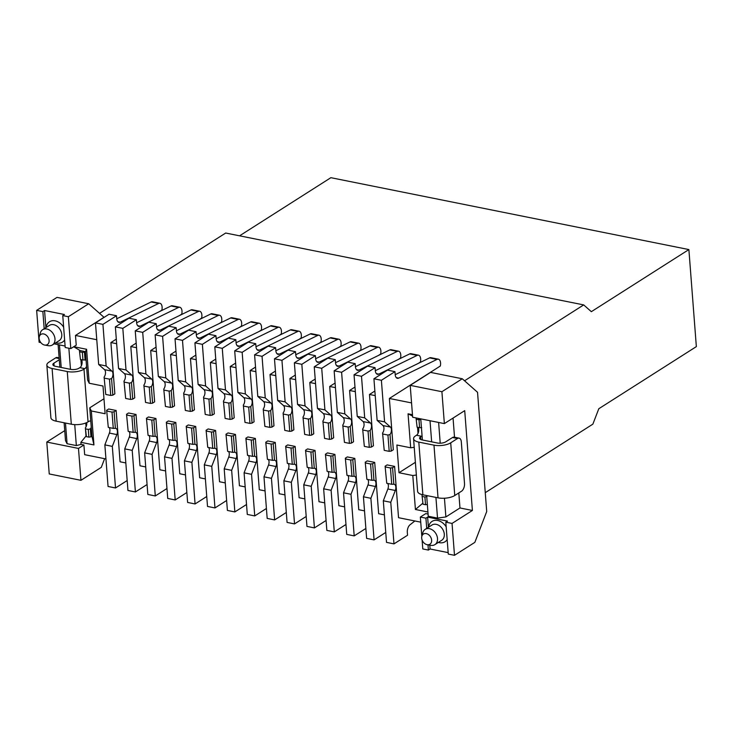 <?xml version="1.0" encoding="UTF-8"?>
<svg xmlns="http://www.w3.org/2000/svg" width="733" height="733" viewBox="0 0 733 733"><rect width="100%" height="100%" fill="white"/><g stroke="black" fill="none" stroke-linecap="round" stroke-linejoin="round"><path stroke-width="1.1" d="M462.266 378.759L430.564 372.391L410.205 385.356L441.907 391.715L462.266 378.759L477.54 392.292L486.712 511.524L474.847 542.356L454.497 555.312L448.275 554.066L445.82 522.18L452.041 523.426L454.497 555.312M104.627 458.684L101.291 467.352L80.942 480.317L49.239 473.949L46.784 442.063L64.733 430.637M40.81 342.586L39.106 342.247L36.65 310.352L57.009 297.387L88.702 303.755L103.985 317.297L75.481 335.448L76.232 345.151L70.799 348.606L65.21 347.488L62.754 315.593L68.352 316.72L70.799 348.606M485.264 492.668L592.869 424.141L598.806 408.73L696.35 346.617L688.883 249.568L591.339 311.681L583.697 304.91L464.548 380.784M99.541 313.358L225.682 233.03L583.697 304.91M239.572 235.824L330.867 177.688L688.883 249.568M441.907 391.715L444.363 423.61L464.713 410.645L472.4 510.461L452.041 523.426M453.049 418.076L454.524 437.216M458.812 492.933L459.967 507.969L472.4 510.461M410.205 385.356L412.661 417.242L444.363 423.61M80.942 480.317L78.486 448.431L46.784 442.063M78.486 448.431L83.91 444.968L81.042 444.39L76.342 445.582L67.07 443.722L65.494 440.56L64.119 422.767M431.636 540.139A6.038 4.499 -122.5 0 0 427.119 533.862A6.038 4.499 -122.5 0 0 421.851 536.272A6.038 4.499 -122.5 0 0 427.229 544.711A6.038 4.499 -122.5 0 0 431.636 540.139M49.102 340.488A6.038 4.499 -122.5 0 0 44.585 334.211A6.038 4.499 -122.5 0 0 39.316 336.621A6.038 4.499 -122.5 0 0 44.695 345.06A6.038 4.499 -122.5 0 0 49.102 340.488M44.695 345.06L48.369 345.692A9.053 6.753 -122.5 0 0 52.382 344.968A9.053 6.753 -122.5 0 0 54.975 338.829A9.053 6.753 -122.5 0 0 50.357 330.62A9.053 6.753 -122.5 0 0 42.651 329.694A9.053 6.753 -122.5 0 0 40.306 333.029L39.316 336.621M427.229 544.711L430.903 545.343A9.053 6.753 -122.5 0 0 434.916 544.619A9.053 6.753 -122.5 0 0 437.509 538.48A9.053 6.753 -122.5 0 0 432.891 530.271A9.053 6.753 -122.5 0 0 425.195 529.345A9.053 6.753 -122.5 0 0 422.84 532.68L421.851 536.272M73.786 346.709L86.586 349.274L89.197 383.24L87.621 380.088L85.431 351.666L80.209 350.612L73.703 346.764M86.586 349.274L85.431 351.666M93.943 444.94L91.937 436.236L89.756 407.814L91.332 410.975L93.943 444.94L80.877 442.32L81.042 444.39M86.073 435.979L80.877 442.32M417.544 427.275L417.984 433.02M420.769 418.992L416.445 418.002M412.569 416.069L408.052 413.815L412.468 414.704M414.227 447.295L410.672 447.79L408.052 413.815M427.925 511.991L415.419 509.481L412.798 475.515L416.353 475.021M415.419 509.481L422.629 503.379M421.823 536.373L420.339 517.067L425.772 513.604L428.081 514.071M448.165 552.627L430.088 548.999L428.384 550.071L422.794 548.953L422.107 540.029M444.445 498.229L445.884 516.939L437.519 518.094L428.246 516.234L426.661 495.554M422.382 439.983L420.76 418.864M83.91 444.968L84.662 454.68L105.946 458.95M88.702 303.755L68.352 316.72M68.856 348.212L70.478 369.331M74.729 424.618L76.342 445.582M85.779 423.005L86.054 426.505M80.905 359.683L81.354 365.501M438.618 422.455L440.212 443.208M445.884 516.939L459.967 507.969M59.849 367.196L58.109 344.638M418.085 427.376A4.526 2.456 101.4 0 1 418.158 433.02A4.526 2.456 101.4 0 1 416.5 435.255L415.657 435.787A12.067 4.682 -4.4 0 0 413.568 438.71A12.067 4.682 -4.4 0 0 418.809 442.109L433.982 445.151A12.067 4.682 -4.4 0 0 450.713 442.833L457.493 438.508L452.527 437.509L445.737 441.834A6.038 2.346 175.6 0 1 437.372 442.998L431.655 441.843L430.024 420.733M437.519 518.094L435.924 497.414M65.484 423.042L67.07 443.722M59.465 344.913L61.206 367.471L55.488 366.317A6.038 2.346 -4.4 0 1 52.858 364.622A6.038 2.346 -4.4 0 1 53.903 363.165L59.272 359.747M36.65 310.352L42.862 311.607L44.566 310.526L64.449 314.512L62.754 315.593M420.339 517.067L425.937 518.185L427.632 517.104L447.524 521.099L445.82 522.18M65.1 346.04L54.15 343.841M428.384 550.071L427.99 544.848M426.716 528.374L425.937 518.185M44.182 328.723L42.862 311.607M430.088 548.999L429.785 545.15M428.411 527.293L427.632 517.104M45.877 327.642L44.566 310.526M434.916 544.619L441.706 540.294A9.053 6.753 -122.5 0 0 444.299 534.155A9.053 6.753 -122.5 0 0 439.681 525.946A9.053 6.753 -122.5 0 0 431.975 525.03L425.195 529.345M52.382 344.968L59.162 340.643A9.053 6.753 -122.5 0 0 61.764 334.505A9.053 6.753 -122.5 0 0 57.147 326.295A9.053 6.753 -122.5 0 0 49.441 325.37L42.651 329.694M447.167 539.589A12.067 8.998 57.5 0 1 438.38 542.411M428.649 527.146A12.067 8.998 57.5 0 1 435.796 520.311A12.067 8.998 57.5 0 1 446.186 526.835M64.632 339.938A12.067 8.998 57.5 0 1 55.845 342.76M46.115 327.486A12.067 8.998 57.5 0 1 53.252 320.66A12.067 8.998 57.5 0 1 63.643 327.184M410.672 447.79L396.874 445.013L398.999 472.739L412.798 475.515M398.999 472.739L415.382 462.312M91.332 410.975L105.131 413.742L102.996 386.016L89.197 383.24M89.756 407.814L103.976 398.752M96.765 339.718L75.481 335.448M116.657 343.713L110.912 342.558L116.309 339.122M159.647 311.525L161.856 310.123A6.038 3.271 101.4 0 0 159.895 303.279A6.038 3.271 101.4 0 0 158.575 303.48L120.249 322.199A6.038 3.271 -78.6 0 1 118.929 322.401A6.038 3.271 -78.6 0 1 116.73 318.644L116.501 315.731L102.932 324.371L106.129 365.969L111.975 371.145A4.526 2.456 -78.6 0 1 111.553 378.613L112.827 395.151L114.861 393.859L110.912 342.558M136.549 347.708L130.804 346.553L136.191 343.117M179.539 315.52L181.747 314.109A6.038 3.271 101.4 0 0 179.787 307.264A6.038 3.271 101.4 0 0 178.467 307.475L140.14 326.194A6.038 3.271 -78.6 0 1 138.821 326.396A6.038 3.271 -78.6 0 1 136.613 322.639L136.393 319.725L122.823 328.366L126.021 369.954L131.867 375.14A4.526 2.456 -78.6 0 1 131.445 382.608L132.719 399.146L134.753 397.845L130.804 346.553M156.441 351.703L150.696 350.548L156.083 347.112M199.422 319.515L201.63 318.104A6.038 3.271 101.4 0 0 199.678 311.259A6.038 3.271 101.4 0 0 198.359 311.47L160.032 330.189A6.038 3.271 -78.6 0 1 158.713 330.391A6.038 3.271 -78.6 0 1 156.505 326.634L156.285 323.72L142.706 332.361L145.913 373.949L151.758 379.135A4.526 2.456 -78.6 0 1 151.328 386.603L152.601 403.141L154.645 401.84L150.696 350.548M176.323 355.688L170.587 354.534L175.975 351.107M219.314 323.51L221.522 322.099A6.038 3.271 101.4 0 0 219.561 315.254A6.038 3.271 101.4 0 0 218.251 315.456L179.915 334.184A6.038 3.271 -78.6 0 1 178.605 334.385A6.038 3.271 -78.6 0 1 176.396 330.629L176.167 327.706L162.598 336.355L165.795 377.944L171.641 383.121A4.526 2.456 -78.6 0 1 171.22 390.597L172.493 407.136L174.527 405.835L170.587 354.534M196.215 359.683L190.47 358.529L195.867 355.102M239.205 327.495L241.414 326.093A6.038 3.271 101.4 0 0 239.453 319.249A6.038 3.271 101.4 0 0 238.133 319.451L199.807 338.17A6.038 3.271 -78.6 0 1 198.487 338.38A6.038 3.271 -78.6 0 1 196.288 334.624L196.059 331.701L182.49 340.35L185.687 381.939L191.533 387.116A4.526 2.456 -78.6 0 1 191.111 394.583L192.385 411.121L194.419 409.829L190.47 358.529M216.107 363.678L210.362 362.523L215.749 359.097M259.097 331.49L261.305 330.088A6.038 3.271 101.4 0 0 259.345 323.244A6.038 3.271 101.4 0 0 258.025 323.445L219.698 342.164A6.038 3.271 -78.6 0 1 218.379 342.375A6.038 3.271 -78.6 0 1 216.171 338.619L215.951 335.696L202.381 344.336L205.579 385.934L211.425 391.11A4.526 2.456 -78.6 0 1 211.003 398.578L212.277 415.116L214.311 413.824L210.362 362.523M235.999 367.673L230.254 366.518L235.641 363.082M278.989 335.485L281.188 334.083A6.038 3.271 101.4 0 0 279.236 327.239A6.038 3.271 101.4 0 0 277.917 327.44L239.59 346.159A6.038 3.271 -78.6 0 1 238.271 346.361A6.038 3.271 -78.6 0 1 236.063 342.604L235.843 339.691L222.273 348.331L225.471 389.929L231.316 395.105A4.526 2.456 -78.6 0 1 230.895 402.573L232.159 419.111L234.203 417.819L230.254 366.518M255.89 371.668L250.145 370.513L255.533 367.077M298.872 339.48L301.08 338.069A6.038 3.271 101.4 0 0 299.128 331.224A6.038 3.271 101.4 0 0 297.809 331.435L259.473 350.154A6.038 3.271 -78.6 0 1 258.163 350.356A6.038 3.271 -78.6 0 1 255.954 346.599L255.735 343.685L242.156 352.326L245.363 393.914L251.208 399.1A4.526 2.456 -78.6 0 1 250.778 406.568L252.051 423.106L254.085 421.805L250.145 370.513M275.773 375.663L270.028 374.508L275.425 371.072M318.763 343.475L320.972 342.064A6.038 3.271 101.4 0 0 319.011 335.219A6.038 3.271 101.4 0 0 317.701 335.43L279.365 354.149A6.038 3.271 -78.6 0 1 278.045 354.351A6.038 3.271 -78.6 0 1 275.846 350.594L275.617 347.68L262.048 356.32L265.245 397.909L271.091 403.095A4.526 2.456 -78.6 0 1 270.669 410.562L271.943 427.101L273.977 425.8L270.028 374.508M295.665 379.648L289.92 378.503L295.317 375.067M338.655 347.469L340.863 346.058A6.038 3.271 101.4 0 0 338.903 339.214A6.038 3.271 101.4 0 0 337.583 339.416L299.256 358.144A6.038 3.271 -78.6 0 1 297.937 358.345A6.038 3.271 -78.6 0 1 295.738 354.589L295.509 351.675L281.939 360.315L285.137 401.904L290.983 407.09A4.526 2.456 -78.6 0 1 290.561 414.557L291.835 431.096L293.869 429.795L289.92 378.503M315.556 383.643L309.812 382.489L315.199 379.062M358.547 351.455L360.755 350.053A6.038 3.271 101.4 0 0 358.794 343.209A6.038 3.271 101.4 0 0 357.475 343.411L319.148 362.139A6.038 3.271 -78.6 0 1 317.829 362.34A6.038 3.271 -78.6 0 1 315.621 358.584L315.401 355.661L301.831 364.31L305.029 405.899L310.874 411.076A4.526 2.456 -78.6 0 1 310.453 418.543L311.727 435.081L313.761 433.789L309.812 382.489M335.448 387.638L329.703 386.483L335.091 383.057M378.439 355.45L380.638 354.048A6.038 3.271 101.4 0 0 378.686 347.204A6.038 3.271 101.4 0 0 377.367 347.405L339.04 366.124A6.038 3.271 -78.6 0 1 337.721 366.335A6.038 3.271 -78.6 0 1 335.512 362.578L335.293 359.656L321.714 368.296L324.921 409.894L330.766 415.07A4.526 2.456 -78.6 0 1 330.345 422.538L331.609 439.076L333.652 437.784L329.703 386.483M355.331 391.633L349.595 390.478L354.983 387.042M398.321 359.445L400.53 358.043A6.038 3.271 101.4 0 0 398.578 351.199A6.038 3.271 101.4 0 0 397.259 351.4L358.923 370.119A6.038 3.271 -78.6 0 1 357.612 370.321A6.038 3.271 -78.6 0 1 355.404 366.564L355.175 363.65L341.605 372.291L344.812 413.888L350.658 419.065A4.526 2.456 -78.6 0 1 350.227 426.533L351.501 443.071L353.535 441.779L349.595 390.478M375.223 395.628L369.478 394.473L374.875 391.037M418.213 363.44L420.421 362.029A6.038 3.271 101.4 0 0 418.461 355.184A6.038 3.271 101.4 0 0 417.15 355.395L378.814 374.114A6.038 3.271 -78.6 0 1 377.495 374.316A6.038 3.271 -78.6 0 1 375.296 370.559L375.067 367.645L361.497 376.286L364.695 417.874L370.541 423.06A4.526 2.456 -78.6 0 1 370.119 430.528L371.393 447.066L373.427 445.765L369.478 394.473M389.37 398.468L440.313 366.024A6.038 3.271 101.4 0 0 438.352 359.179A6.038 3.271 101.4 0 0 437.033 359.39L398.706 378.109A6.038 3.271 -78.6 0 1 397.387 378.31A6.038 3.271 -78.6 0 1 395.188 374.554L394.959 371.64L381.389 380.28L384.587 421.869L390.432 427.055A4.526 2.456 -78.6 0 1 390.011 434.522L391.285 451.061L393.319 449.76L389.37 398.468L411.561 402.921M385.1 466.197L386.749 483.285L385.1 466.197L387.143 464.905L394.601 466.399L398.541 517.7L420.733 522.153M365.217 462.202L366.866 479.3L365.217 462.202L367.251 460.91L374.71 462.404L378.659 513.705L384.404 514.859M345.325 458.207L346.975 475.305L345.325 458.207L347.36 456.916L354.818 458.409L358.767 509.71L364.512 510.864M325.434 454.222L327.083 471.31L325.434 454.222L327.468 452.921L334.926 454.423L338.875 505.715L344.62 506.87M305.542 450.227L307.191 467.315L305.542 450.227L307.576 448.926L315.043 450.429L318.983 501.72L324.728 502.875M285.659 446.232L287.309 463.32L285.659 446.232L287.693 444.931L295.152 446.434L299.101 497.725L304.836 498.88M265.767 442.237L267.417 459.325L265.767 442.237L267.802 440.945L275.26 442.439L279.209 493.74L284.954 494.885M245.876 438.242L247.525 455.33L245.876 438.242L247.91 436.95L255.368 438.444L259.317 489.745L265.062 490.899M225.984 434.248L227.633 451.345L225.984 434.248L228.018 432.956L235.476 434.449L239.425 485.75L245.17 486.904M206.092 430.262L207.741 447.35L206.092 430.262L208.135 428.961L215.594 430.463L219.534 481.755L225.278 482.91M186.209 426.267L187.859 443.355L186.209 426.267L188.244 424.966L195.702 426.469L199.651 477.76L205.387 478.915M166.318 422.272L167.967 439.36L166.318 422.272L168.352 420.971L175.81 422.474L179.759 473.765L185.504 474.92M146.426 418.277L148.075 435.365L146.426 418.277L148.46 416.985L155.918 418.479L159.867 469.78L165.612 470.925M126.534 414.282L128.183 431.37L126.534 414.282L128.568 412.991L136.026 414.484L139.976 465.785L145.72 466.939M106.642 410.288L108.292 427.385L106.642 410.288L108.686 408.996L116.144 410.489L120.084 461.79L125.829 462.944M104.095 377.119L105.763 394.446L104.095 377.119A4.526 2.456 101.4 0 0 104.517 369.652L98.671 364.466L95.473 322.877L109.043 314.237L116.501 315.731M116.739 318.773L151.117 301.978A6.038 3.271 -78.6 0 1 152.437 301.776L159.895 303.279M123.987 381.105L125.655 398.44L123.987 381.105A4.526 2.456 101.4 0 0 124.408 373.638L118.563 368.461L115.365 326.872L128.935 318.223L136.393 319.725M136.622 322.767L171.009 305.973A6.038 3.271 -78.6 0 1 172.328 305.771L179.787 307.264M143.87 385.1L145.537 402.426L143.87 385.1A4.526 2.456 101.4 0 0 144.3 377.632L138.455 372.456L135.248 330.858L148.826 322.218L156.285 323.72M156.514 326.762L190.901 309.967A6.038 3.271 -78.6 0 1 192.22 309.766L199.678 311.259M163.761 389.095L165.429 406.421L163.761 389.095A4.526 2.456 101.4 0 0 164.183 381.627L158.337 376.45L155.139 334.853L168.709 326.212L176.167 327.706M176.406 330.757L210.792 313.962A6.038 3.271 -78.6 0 1 212.103 313.761L219.561 315.254M183.653 393.09L185.321 410.416L183.653 393.09A4.526 2.456 101.4 0 0 184.075 385.622L178.229 380.445L175.031 338.848L188.601 330.207L196.059 331.701M196.297 334.752L230.675 317.957A6.038 3.271 -78.6 0 1 231.994 317.756L239.453 319.249M203.545 397.084L205.213 414.411L203.545 397.084A4.526 2.456 101.4 0 0 203.966 389.617L198.121 384.431L194.923 342.842L208.493 334.202L215.951 335.696M216.189 338.738L250.567 321.952A6.038 3.271 -78.6 0 1 251.886 321.741L259.345 323.244M223.437 401.079L225.104 418.406L223.437 401.079A4.526 2.456 101.4 0 0 223.858 393.612L218.013 388.426L214.815 346.837L228.384 338.197L235.843 339.691M236.072 342.732L270.459 325.938A6.038 3.271 -78.6 0 1 271.778 325.736L279.236 327.239M243.319 405.065L244.987 422.4L243.319 405.065A4.526 2.456 101.4 0 0 243.75 397.598L237.904 392.421L234.697 350.832L248.267 342.183L255.735 343.685M255.964 346.727L290.35 329.932A6.038 3.271 -78.6 0 1 291.67 329.731L299.128 331.224M263.211 409.06L264.879 426.395L263.211 409.06A4.526 2.456 101.4 0 0 263.633 401.592L257.787 396.416L254.589 354.818L268.159 346.178L275.617 347.68M275.855 350.722L310.242 333.927A6.038 3.271 -78.6 0 1 311.552 333.726L319.011 335.219M283.103 413.055L284.771 430.381L283.103 413.055A4.526 2.456 101.4 0 0 283.524 405.587L277.679 400.41L274.481 358.813L288.051 350.172L295.509 351.675M295.747 354.717L330.125 337.922A6.038 3.271 -78.6 0 1 331.444 337.721L338.903 339.214M302.995 417.05L304.662 434.376L302.995 417.05A4.526 2.456 101.4 0 0 303.416 409.582L297.571 404.405L294.373 362.808L307.942 354.167L315.401 355.661M315.639 358.712L350.017 341.917A6.038 3.271 -78.6 0 1 351.336 341.715L358.794 343.209M322.877 421.044L324.545 438.371L322.877 421.044A4.526 2.456 101.4 0 0 323.308 413.577L317.462 408.391L314.255 366.802L327.834 358.162L335.293 359.656M335.522 362.698L369.908 345.912A6.038 3.271 -78.6 0 1 371.228 345.701L378.686 347.204M342.769 425.039L344.437 442.365L342.769 425.039A4.526 2.456 101.4 0 0 343.191 417.572L337.354 412.386L334.147 370.797L347.717 362.157L355.175 363.65M355.413 366.692L389.8 349.898A6.038 3.271 -78.6 0 1 391.11 349.696L398.578 351.199M362.661 429.025L364.328 446.36L362.661 429.025A4.526 2.456 101.4 0 0 363.082 421.557L357.237 416.381L354.039 374.792L367.609 366.143L375.067 367.645M375.305 370.687L409.683 353.892A6.038 3.271 -78.6 0 1 411.002 353.691L418.461 355.184M382.553 433.02L384.22 450.355L382.553 433.02A4.526 2.456 101.4 0 0 382.974 425.552L377.129 420.375L373.931 378.778L387.5 370.138L394.959 371.64M395.197 374.682L429.575 357.887A6.038 3.271 -78.6 0 1 430.894 357.686L438.352 359.179M394.601 466.399L392.567 467.7L393.832 484.238A4.526 2.456 -78.6 0 1 394.18 484.256A4.526 2.456 -78.6 0 1 395.316 490.487L390.771 502.288L393.978 543.877L407.548 535.237L407.319 532.314A6.038 3.271 -78.6 0 1 409.994 524.819L414.869 520.971M393.978 543.877L386.52 542.374L383.313 500.786L387.858 488.993A4.526 2.456 101.4 0 0 387.73 483.487M374.71 462.404L372.676 463.705L373.949 480.243A4.526 2.456 -78.6 0 1 374.288 480.262A4.526 2.456 -78.6 0 1 375.424 486.501L370.889 498.293L374.087 539.882L385.75 532.451M374.087 539.882L366.628 538.389L363.431 496.791L367.966 484.999A4.526 2.456 101.4 0 0 367.838 479.492M354.818 458.409L352.784 459.71L354.057 476.248A4.526 2.456 -78.6 0 1 354.396 476.267A4.526 2.456 -78.6 0 1 355.532 482.506L350.997 494.299L354.195 535.887L365.868 528.456M354.195 535.887L346.736 534.394L343.539 492.796L348.074 481.004A4.526 2.456 101.4 0 0 347.955 475.497M334.926 454.423L332.892 455.715L334.166 472.254A4.526 2.456 -78.6 0 1 334.514 472.281A4.526 2.456 -78.6 0 1 335.641 478.512L331.105 490.304L334.303 531.892L345.976 524.471M334.303 531.892L326.845 530.399L323.647 488.81L328.182 477.009A4.526 2.456 101.4 0 0 328.063 471.502M315.043 450.429L313 451.72L314.274 468.259A4.526 2.456 -78.6 0 1 314.622 468.286A4.526 2.456 -78.6 0 1 315.758 474.517L311.213 486.309L314.42 527.907L326.084 520.476M314.42 527.907L306.962 526.404L303.755 484.815L308.3 473.023A4.526 2.456 101.4 0 0 308.172 467.507M295.152 446.434L293.118 447.726L294.382 464.264A4.526 2.456 -78.6 0 1 294.73 464.291A4.526 2.456 -78.6 0 1 295.866 470.522L291.322 482.314L294.529 523.912L306.192 516.481M294.529 523.912L287.07 522.409L283.863 480.821L288.408 469.028A4.526 2.456 101.4 0 0 288.28 463.522M275.26 442.439L273.226 443.74L274.499 460.278A4.526 2.456 -78.6 0 1 274.838 460.297A4.526 2.456 -78.6 0 1 275.974 466.527L271.439 478.319L274.637 519.917L286.301 512.486M274.637 519.917L267.179 518.414L263.981 476.826L268.516 465.034A4.526 2.456 101.4 0 0 268.388 459.527M255.368 438.444L253.334 439.745L254.608 456.283A4.526 2.456 -78.6 0 1 254.947 456.302A4.526 2.456 -78.6 0 1 256.083 462.541L251.547 474.333L254.745 515.922L266.418 508.491M254.745 515.922L247.287 514.429L244.089 472.831L248.624 461.039A4.526 2.456 101.4 0 0 248.505 455.532M235.476 434.449L233.442 435.75L234.716 452.288A4.526 2.456 -78.6 0 1 235.064 452.307A4.526 2.456 -78.6 0 1 236.2 458.546L231.655 470.339L234.853 511.927L246.526 504.496M234.853 511.927L227.395 510.434L224.197 468.836L228.733 457.044A4.526 2.456 101.4 0 0 228.614 451.537M215.594 430.463L213.55 431.755L214.824 448.294A4.526 2.456 -78.6 0 1 215.172 448.321A4.526 2.456 -78.6 0 1 216.308 454.552L211.764 466.344L214.971 507.932L226.634 500.502M214.971 507.932L207.512 506.439L204.305 464.85L208.85 453.049A4.526 2.456 101.4 0 0 208.722 447.542M195.702 426.469L193.668 427.76L194.941 444.299A4.526 2.456 -78.6 0 1 195.28 444.326A4.526 2.456 -78.6 0 1 196.417 450.557L191.881 462.349L195.079 503.947L206.743 496.516M195.079 503.947L187.621 502.444L184.423 460.855L188.958 449.063A4.526 2.456 101.4 0 0 188.83 443.547M175.81 422.474L173.776 423.766L175.05 440.304A4.526 2.456 -78.6 0 1 175.389 440.331A4.526 2.456 -78.6 0 1 176.525 446.562L171.989 458.354L175.187 499.952L186.851 492.521M175.187 499.952L167.729 498.449L164.531 456.861L169.066 445.068A4.526 2.456 101.4 0 0 168.938 439.562M155.918 418.479L153.884 419.771L155.158 436.318A4.526 2.456 -78.6 0 1 155.506 436.337A4.526 2.456 -78.6 0 1 156.633 442.567L152.097 454.359L155.295 495.957L166.968 488.526M155.295 495.957L147.837 494.454L144.639 452.866L149.175 441.074A4.526 2.456 101.4 0 0 149.056 435.567M136.026 414.484L133.992 415.785L135.266 432.323A4.526 2.456 -78.6 0 1 135.614 432.342A4.526 2.456 -78.6 0 1 136.75 438.581L132.206 450.374L135.403 491.962L147.076 484.531M135.403 491.962L127.945 490.469L124.747 448.871L129.292 437.079A4.526 2.456 101.4 0 0 129.164 431.572M116.144 410.489L114.101 411.79L115.374 428.329A4.526 2.456 -78.6 0 1 115.722 428.347A4.526 2.456 -78.6 0 1 116.859 434.587L112.314 446.379L115.521 487.967L127.185 480.536M115.521 487.967L108.063 486.474L104.856 444.876L109.4 433.084A4.526 2.456 101.4 0 0 109.272 427.577M115.374 428.329L113.267 428.384L112.012 412.083L107.045 411.085M112.012 412.083L114.101 411.79M135.266 432.323L133.159 432.369L131.903 416.069L126.928 415.07M131.903 416.069L133.992 415.785M155.158 436.318L153.05 436.364L151.795 420.064L146.82 419.065M151.795 420.064L153.884 419.771M175.05 440.304L172.933 440.359L171.687 424.059L166.712 423.06M171.687 424.059L173.776 423.766M194.941 444.299L192.825 444.354L191.57 428.054L186.603 427.055M191.57 428.054L193.668 427.76M214.824 448.294L212.717 448.349L211.461 432.049L206.486 431.05M211.461 432.049L213.55 431.755M234.716 452.288L232.608 452.343L231.353 436.043L226.378 435.045M231.353 436.043L233.442 435.75M254.608 456.283L252.5 456.329L251.245 440.029L246.27 439.03M251.245 440.029L253.334 439.745M274.499 460.278L272.383 460.324L271.137 444.024L266.161 443.025M271.137 444.024L273.226 443.74M294.382 464.264L292.275 464.319L291.019 448.019L286.053 447.02M291.019 448.019L293.118 447.726M314.274 468.259L312.166 468.314L310.911 452.014L305.936 451.015M310.911 452.014L313 451.72M334.166 472.254L332.058 472.309L330.803 456.008L325.828 455.01M330.803 456.008L332.892 455.715M354.057 476.248L351.95 476.303L350.695 460.003L345.719 459.005M350.695 460.003L352.784 459.71M373.949 480.243L371.833 480.289L370.577 463.989L365.611 462.99M370.577 463.989L372.676 463.705M393.832 484.238L391.724 484.284L390.469 467.984L385.503 466.985M390.469 467.984L392.567 467.7M391.285 451.061L389.196 451.345L387.94 435.045L390.011 434.522M384.22 450.355L389.196 451.345M371.393 447.066L369.304 447.359L368.048 431.059L370.119 430.528M364.328 446.36L369.304 447.359M351.501 443.071L349.412 443.364L348.157 427.064L350.227 426.533M344.437 442.365L349.412 443.364M331.609 439.076L329.52 439.369L328.265 423.069L330.345 422.538M324.545 438.371L329.52 439.369M311.727 435.081L309.628 435.375L308.382 419.074L310.453 418.543M304.662 434.376L309.628 435.375M291.835 431.096L289.746 431.38L288.49 415.08L290.561 414.557M284.771 430.381L289.746 431.38M271.943 427.101L269.854 427.385L268.599 411.085L270.669 410.562M264.879 426.395L269.854 427.385M252.051 423.106L249.962 423.399L248.707 407.099L250.778 406.568M244.987 422.4L249.962 423.399M232.159 419.111L230.07 419.404L228.815 403.104L230.895 402.573M225.104 418.406L230.07 419.404M212.277 415.116L210.179 415.409L208.932 399.109L211.003 398.578M205.213 414.411L210.179 415.409M192.385 411.121L190.296 411.415L189.041 395.114L191.111 394.583M185.321 410.416L190.296 411.415M172.493 407.136L170.404 407.42L169.149 391.12L171.22 390.597M165.429 406.421L170.404 407.42M152.601 403.141L150.512 403.425L149.257 387.125L151.328 386.603M145.537 402.426L150.512 403.425M132.719 399.146L130.621 399.439L129.365 383.139L131.445 382.608M125.655 398.44L130.621 399.439M112.827 395.151L110.738 395.444L109.483 379.144L111.553 378.613M105.763 394.446L110.738 395.444M109.483 379.144L104.507 378.146M98.671 364.466L106.129 365.969M102.932 324.371L95.473 322.877M129.365 383.139L124.399 382.14M118.563 368.461L126.021 369.954M122.823 328.366L115.365 326.872M149.257 387.125L144.291 386.126M138.455 372.456L145.913 373.949M142.706 332.361L135.248 330.858M169.149 391.12L164.174 390.121M158.337 376.45L165.795 377.944M162.598 336.355L155.139 334.853M189.041 395.114L184.065 394.116M178.229 380.445L185.687 381.939M182.49 340.35L175.031 338.848M208.932 399.109L203.957 398.111M198.121 384.431L205.579 385.934M202.381 344.336L194.923 342.842M228.815 403.104L223.849 402.105M218.013 388.426L225.471 389.929M222.273 348.331L214.815 346.837M248.707 407.099L243.732 406.1M237.904 392.421L245.363 393.914M242.156 352.326L234.697 350.832M268.599 411.085L263.623 410.086M257.787 396.416L265.245 397.909M262.048 356.32L254.589 354.818M288.49 415.08L283.515 414.081M277.679 400.41L285.137 401.904M281.939 360.315L274.481 358.813M308.382 419.074L303.407 418.076M297.571 404.405L305.029 405.899M301.831 364.31L294.373 362.808M328.265 423.069L323.299 422.071M317.462 408.391L324.921 409.894M321.714 368.296L314.255 366.802M348.157 427.064L343.181 426.065M337.354 412.386L344.812 413.888M341.605 372.291L334.147 370.797M368.048 431.059L363.073 430.06M357.237 416.381L364.695 417.874M361.497 376.286L354.039 374.792M387.94 435.045L382.965 434.046M377.129 420.375L384.587 421.869M381.389 380.28L373.931 378.778M386.749 483.285L391.724 484.284M390.771 502.288L383.313 500.786M366.866 479.3L371.833 480.289M370.889 498.293L363.431 496.791M346.975 475.305L351.95 476.303M350.997 494.299L343.539 492.796M327.083 471.31L332.058 472.309M331.105 490.304L323.647 488.81M307.191 467.315L312.166 468.314M311.213 486.309L303.755 484.815M287.309 463.32L292.275 464.319M291.322 482.314L283.863 480.821M267.417 459.325L272.383 460.324M271.439 478.319L263.981 476.826M247.525 455.33L252.5 456.329M251.547 474.333L244.089 472.831M227.633 451.345L232.608 452.343M231.655 470.339L224.197 468.836M207.741 447.35L212.717 448.349M211.764 466.344L204.305 464.85M187.859 443.355L192.825 444.354M191.881 462.349L184.423 460.855M167.967 439.36L172.933 440.359M171.989 458.354L164.531 456.861M148.075 435.365L153.05 436.364M152.097 454.359L144.639 452.866M128.183 431.37L133.159 432.369M132.206 450.374L124.747 448.871M108.292 427.385L113.267 428.384M112.314 446.379L104.856 444.876M431.655 441.843L422.208 439.947A6.038 2.346 175.6 0 1 419.578 438.252A6.038 2.346 175.6 0 1 420.623 436.786L420.834 439.534M86.494 366.427A4.526 2.456 -78.6 0 1 84.836 368.662L79.87 367.664L79.017 368.204A6.038 2.346 -4.4 0 1 70.652 369.368L61.206 367.471M79.87 367.664A4.526 2.456 101.4 0 0 81.482 365.52A4.526 2.456 101.4 0 0 81.445 359.793M91.185 427.431A4.526 2.456 -78.6 0 1 90.361 428.887L90.974 436.841L88.885 437.134L86.393 436.63L85.999 435.842L85.385 427.889A4.526 2.456 101.4 0 0 86.173 426.524A4.526 2.456 101.4 0 0 86.751 422.584M422.052 435.759A4.526 2.456 -78.6 0 1 421.475 436.245L420.623 436.786M457.493 438.508A6.038 3.271 101.4 0 1 459.105 438.142A6.038 3.271 101.4 0 1 461.314 441.889L464.511 483.487A6.038 3.271 101.4 0 1 461.552 491.192L454.762 495.517A12.067 4.682 -4.4 0 1 438.032 497.835L422.868 494.793A12.067 4.682 -4.4 0 1 417.618 491.394L413.568 438.71M82.957 360.095L82.362 352.381L84.451 352.087L85.065 360.04L80.465 359.591L79.485 351.089L80.328 350.548M79.485 351.089L80.465 359.591M82.362 352.381L79.879 351.877M85.303 351.547L84.451 352.087M85.065 360.04A4.526 2.456 -78.6 0 1 85.413 360.068A4.526 2.456 -78.6 0 1 86.027 360.361M84.836 368.662L83.993 369.203A12.067 4.682 175.6 0 1 67.262 371.53L52.098 368.479A12.067 4.682 175.6 0 1 46.848 365.089A12.067 4.682 175.6 0 1 48.937 362.166L55.717 357.841A6.038 3.271 -78.6 0 1 57.339 357.475L59.126 357.832M83.993 369.203L88.042 421.887L88.895 421.347A4.526 2.456 -78.6 0 1 90.104 421.063A4.526 2.456 -78.6 0 1 90.718 421.365M90.974 436.841L91.827 436.3M427.339 504.46L425.516 504.716L424.92 497.001L427 496.47M423.033 504.222L422.025 495.471L423.033 504.222L425.516 504.716M422.025 495.471A4.526 2.456 101.4 0 0 422.52 494.72M416.115 418.68L417.104 427.183L416.115 418.68L416.967 418.14M416.509 419.468L420.824 419.716M421.704 427.632L419.588 427.678L419.001 419.963M417.104 427.183L419.588 427.678M422.437 496.507L424.92 497.001M85.385 427.889L86.393 436.63M88.885 437.134L88.29 429.41L90.361 428.887M88.29 429.41L85.807 428.915M88.042 421.887A12.067 4.682 175.6 0 1 71.312 424.215L56.148 421.163A12.067 4.682 175.6 0 1 50.898 417.773L46.848 365.089M452.527 437.509A6.038 3.271 -78.6 0 1 454.139 437.143L459.105 438.142M151.117 301.978L158.575 303.48M171.009 305.973L178.467 307.475M190.901 309.967L198.359 311.47M210.792 313.962L218.251 315.456M230.675 317.957L238.133 319.451M250.567 321.952L258.025 323.445M270.459 325.938L277.917 327.44M290.35 329.932L297.809 331.435M310.242 333.927L317.701 335.43M330.125 337.922L337.583 339.416M350.017 341.917L357.475 343.411M369.908 345.912L377.367 347.405M389.8 349.898L397.259 351.4M409.683 353.892L417.15 355.395M429.575 357.887L437.033 359.39M104.517 369.652L111.975 371.145M117.793 321.705L120.249 322.199M124.408 373.638L131.867 375.14M137.685 325.699L140.14 326.194M144.3 377.632L151.758 379.135M157.577 329.694L160.032 330.189M164.183 381.627L171.641 383.121M177.459 333.689L179.915 334.184M184.075 385.622L191.533 387.116M197.351 337.684L199.807 338.17M203.966 389.617L211.425 391.11M217.243 341.679L219.698 342.164M223.858 393.612L231.316 395.105M237.135 345.664L239.59 346.159M243.75 397.598L251.208 399.1M257.026 349.659L259.473 350.154M263.633 401.592L271.091 403.095M276.909 353.654L279.365 354.149M283.524 405.587L290.983 407.09M296.801 357.649L299.256 358.144M303.416 409.582L310.874 411.076M316.693 361.644L319.148 362.139M323.308 413.577L330.766 415.07M336.584 365.639L339.04 366.124M343.191 417.572L350.658 419.065M356.476 369.624L358.923 370.119M363.082 421.557L370.541 423.06M376.359 373.619L378.814 374.114M382.974 425.552L390.432 427.055M396.251 377.614L398.706 378.109M395.316 490.487L387.858 488.993M375.424 486.501L367.966 484.999M355.532 482.506L348.074 481.004M335.641 478.512L328.182 477.009M315.758 474.517L308.3 473.023M295.866 470.522L288.408 469.028M275.974 466.527L268.516 465.034M256.083 462.541L248.624 461.039M236.2 458.546L228.733 457.044M216.308 454.552L208.85 453.049M196.417 450.557L188.958 449.063M176.525 446.562L169.066 445.068M156.633 442.567L149.175 441.074M136.75 438.581L129.292 437.079M116.859 434.587L109.4 433.084M416.5 435.255L421.475 436.245M418.809 442.109L422.868 494.793M438.032 497.835L433.982 445.151M71.312 424.215L67.262 371.53M450.713 442.833L454.762 495.517M53.903 363.165L54.114 365.904M52.098 368.479L56.148 421.163M59.181 358.538L55.717 357.841"/></g></svg>
